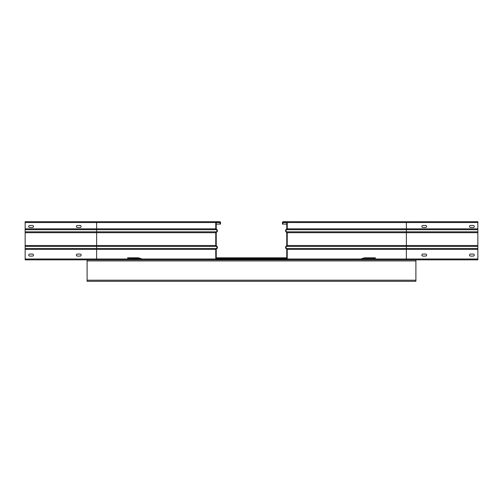 <?xml version="1.0" encoding="UTF-8"?>
<svg xmlns="http://www.w3.org/2000/svg" width="503" height="503" viewBox="0 0 503 503"><rect width="100%" height="100%" fill="white"/><g stroke="black" fill="none" stroke-linecap="round" stroke-linejoin="round"><path stroke-width="0.75" d="M361.343 258.825A119.966 103.895 180 0 1 363.254 258.171L364.518 258.171L364.518 257.813L375.395 257.813L375.395 258.171L364.518 258.171M138.482 257.813L139.746 258.347L127.605 258.171L127.605 257.813L138.482 257.813L138.482 258.171M363.254 258.171L364.518 257.813M357.526 259.479L357.526 259.837M216.24 257.813L286.76 257.813L216.24 257.813M139.746 258.171A119.966 103.895 180 0 1 141.657 258.825M477.85 259.007L477.85 259.837L415.899 259.837L415.899 281.284L87.101 281.284L87.101 259.837L25.15 259.837L25.15 221.716L216.592 221.716A0.836 0.836 0 0 0 215.762 222.552L215.762 228.852A0.956 0.956 0 0 0 216.29 229.701A1.188 1.188 0 0 1 216.29 231.839A0.956 0.956 0 0 0 215.762 232.694L215.762 245.527A0.956 0.956 0 0 0 216.29 246.382A1.188 1.188 0 0 1 216.29 248.52A0.956 0.956 0 0 0 215.762 249.369L215.762 259.007A0.836 0.836 0 0 0 216.592 259.837L224.099 259.837L224.099 259.366L216.592 259.366L216.592 259.007L286.76 259.007A0.358 0.358 0 0 1 286.408 259.366L216.592 259.366A0.358 0.358 0 0 1 216.24 259.007L216.592 259.007L216.592 257.813L286.408 257.813L286.408 259.366L278.901 259.366L278.901 259.837L406.374 259.837L406.374 259.007L477.85 259.007L477.85 221.716L283.308 221.716A0.836 0.836 0 0 0 282.472 222.552L282.472 224.099L282.95 224.099L282.95 222.552A0.358 0.358 0 0 1 283.308 222.194L286.408 222.194A0.358 0.358 0 0 1 286.76 222.552L286.76 228.852A0.478 0.478 0 0 1 286.496 229.28A1.666 1.666 0 0 0 286.496 232.267A0.478 0.478 0 0 1 286.76 232.694L286.76 245.527A0.478 0.478 0 0 1 286.496 245.954A1.666 1.666 0 0 0 286.496 248.941A0.478 0.478 0 0 1 286.76 249.369L286.76 259.007M286.408 257.813L216.592 257.813M415.899 259.837L87.101 259.837M216.592 221.716L219.692 221.716A0.836 0.836 0 0 1 220.528 222.552L220.528 224.099L220.05 224.099L220.05 222.552A0.358 0.358 0 0 0 219.692 222.194L216.592 222.194A0.358 0.358 0 0 0 216.24 222.552L216.24 228.852A0.478 0.478 0 0 0 216.504 229.28A1.666 1.666 0 0 1 216.504 232.267A0.478 0.478 0 0 0 216.24 232.694L216.24 245.527A0.478 0.478 0 0 0 216.504 245.954A1.666 1.666 0 0 1 216.504 248.941A0.478 0.478 0 0 0 216.24 249.369L216.24 259.007M80.128 256.084L77.387 256.084A1.012 1.012 0 0 1 76.374 255.071A1.012 1.012 0 0 1 77.387 254.059L80.128 254.059A1.012 1.012 0 0 1 81.14 255.071A1.012 1.012 0 0 1 80.128 256.084M32.475 256.084L29.734 256.084A1.012 1.012 0 0 1 28.721 255.071A1.012 1.012 0 0 1 29.734 254.059L32.475 254.059A1.012 1.012 0 0 1 33.487 255.071A1.012 1.012 0 0 1 32.475 256.084M216.592 259.837L96.626 259.837L96.626 259.007L25.15 259.007M220.05 224.099L216.24 224.099M29.734 225.47L32.475 225.47A1.012 1.012 0 0 1 33.487 226.482A1.012 1.012 0 0 1 32.475 227.494L29.734 227.494A1.012 1.012 0 0 1 28.721 226.482A1.012 1.012 0 0 1 29.734 225.47M77.387 225.47L80.128 225.47A1.012 1.012 0 0 1 81.14 226.482A1.012 1.012 0 0 1 80.128 227.494L77.387 227.494A1.012 1.012 0 0 1 76.374 226.482A1.012 1.012 0 0 1 77.387 225.47M286.408 221.716A0.836 0.836 0 0 1 287.238 222.552L287.238 228.852A0.956 0.956 0 0 1 286.71 229.701A1.188 1.188 0 0 0 286.71 231.839A0.956 0.956 0 0 1 287.238 232.694L287.238 245.527A0.956 0.956 0 0 1 286.71 246.382A1.188 1.188 0 0 0 286.71 248.52A0.956 0.956 0 0 1 287.238 249.369L287.238 259.007A0.836 0.836 0 0 1 286.408 259.837M422.872 256.084L425.613 256.084A1.012 1.012 0 0 0 426.626 255.071A1.012 1.012 0 0 0 425.613 254.059L422.872 254.059A1.012 1.012 0 0 0 421.86 255.071A1.012 1.012 0 0 0 422.872 256.084M470.525 256.084L473.266 256.084A1.012 1.012 0 0 0 474.279 255.071A1.012 1.012 0 0 0 473.266 254.059L470.525 254.059A1.012 1.012 0 0 0 469.513 255.071A1.012 1.012 0 0 0 470.525 256.084M282.95 224.099L286.76 224.099M473.266 225.47L470.525 225.47A1.012 1.012 0 0 0 469.513 226.482A1.012 1.012 0 0 0 470.525 227.494L473.266 227.494A1.012 1.012 0 0 0 474.279 226.482A1.012 1.012 0 0 0 473.266 225.47M425.613 225.47L422.872 225.47A1.012 1.012 0 0 0 421.86 226.482A1.012 1.012 0 0 0 422.872 227.494L425.613 227.494A1.012 1.012 0 0 0 426.626 226.482A1.012 1.012 0 0 0 425.613 225.47M278.901 259.479L224.099 259.479M286.76 258.825L216.24 258.825M216.24 258.171L286.76 258.171M415.899 280.209L87.101 280.209M87.101 260.912L415.899 260.912M215.762 228.852L96.626 228.852L96.626 231.839L216.29 231.839M25.15 229.701L216.29 229.701M25.15 249.369L96.626 249.369L96.626 259.007L215.762 259.007M25.15 246.382L96.626 246.382L96.626 249.369L215.762 249.369M215.862 248.941L216.504 248.941M215.862 245.954L216.504 245.954M215.862 232.267L216.504 232.267M215.862 229.28L216.504 229.28M25.15 222.552L96.626 222.552L96.626 228.852L25.15 228.852M96.626 221.716L96.626 222.552L215.762 222.552M25.15 231.839L96.626 231.839L96.626 232.694L215.762 232.694M25.15 232.694L96.626 232.694L96.626 245.527L25.15 245.527M25.15 248.52L216.29 248.52M215.762 245.527L96.626 245.527L96.626 246.382L216.29 246.382M216.24 222.552L220.05 222.552M477.85 229.701L286.71 229.701M477.85 222.552L406.374 222.552L406.374 231.839L286.71 231.839M477.85 249.369L406.374 249.369L406.374 259.007L287.238 259.007M477.85 232.694L406.374 232.694L406.374 249.369L287.238 249.369M287.138 248.941L286.496 248.941M287.138 245.954L286.496 245.954M287.138 232.267L286.496 232.267M287.138 229.28L286.496 229.28M286.76 222.552L282.95 222.552M406.374 221.716L406.374 222.552L287.238 222.552M287.238 228.852L477.85 228.852M477.85 231.839L406.374 231.839L406.374 232.694L287.238 232.694M287.238 245.527L477.85 245.527M477.85 246.382L286.71 246.382M477.85 248.52L286.71 248.52"/></g></svg>
